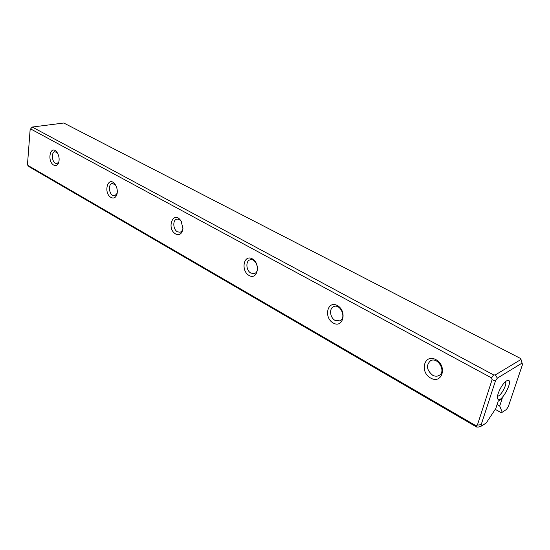 <?xml version="1.0" encoding="UTF-8"?>
<svg xmlns="http://www.w3.org/2000/svg" width="550" height="550" viewBox="0 0 550 550"><rect width="100%" height="100%" fill="white"/><g stroke="black" fill="none" stroke-linecap="round" stroke-linejoin="round"><path stroke-width="0.82" d="M522.5 364.506L522.053 363.103L497.372 378.118L495.406 381.067L481.195 424.676L481.766 425.92L486.262 422.929L495.77 408.574L498.238 401.108L502.178 398.571L499.709 405.996L502.232 412.28L506.447 409.468L508.289 406.684L522.5 364.506L520.761 358.6L63.793 123.021L32.23 127.043L493.591 374.908L495.248 374.962L520.994 359.473L520.761 358.6M495.254 409.351L500.541 412.314L502.232 412.28M506.481 380.93L507.382 380.497C515.102 378.263 499.895 406.12 497.592 398.427C496.368 394.969 502.315 383.247 506.481 380.93M430.616 378.043C419.189 371.731 424.421 353.293 435.978 359.672C447.7 366.032 442.09 384.711 430.616 378.043M333.224 323.022C323.407 317.604 327.422 300.046 337.343 305.525C347.394 310.97 343.09 328.762 333.224 323.022M249.095 275.495C240.57 270.793 243.636 254.045 252.244 258.809C260.961 263.526 257.661 280.486 249.095 275.495M175.691 234.018C165.784 228.387 173.662 209.296 181.129 221.155L182.958 228.449C182.126 233.764 179.706 235.62 175.691 234.018M111.086 197.519C102.816 192.974 108.082 174.9 115.039 184.278C117.04 187.248 117.707 190.479 117.054 193.971C115.926 197.622 113.939 198.804 111.086 197.519M53.783 165.144C46.667 161.315 50.394 144.183 56.719 151.986C59.042 155.306 59.682 158.888 58.644 162.731C57.544 165.371 55.928 166.176 53.783 165.144M491.576 377.912L30.621 128.92L30.133 129.649L27.5 164.216L27.837 165.371L476.094 425.789L477.373 425.109L492.092 379.679L491.576 377.912L493.591 374.908M481.766 425.92L478.314 427.096L476.692 427.054L29.171 166.767L27.837 165.371M499.709 405.996L497.104 404.546M476.692 427.054L476.094 425.789M32.23 127.043L30.621 128.92M57.207 152.639L54.869 151.731C51.239 151.993 51.693 161.425 55.406 163.219L56.98 163.542L58.871 161.968M115.438 184.848L112.193 183.425C108.24 183.886 108.714 193.483 112.771 195.456L114.771 195.834L117.184 193.291M181.376 221.581C179.981 219.67 178.441 218.873 176.763 219.189C172.466 219.917 173.002 229.618 177.444 231.804L180.036 232.224C181.665 231.715 182.641 230.292 182.978 227.954M250.917 273.096L254.341 273.556C260.673 271.886 256.142 257.593 250.009 259.868C245.396 260.968 246.077 270.683 250.917 273.096M335.115 320.416L339.749 320.863C346.803 318.34 340.56 303.435 333.774 306.563C328.921 308.172 329.863 317.762 335.115 320.416M432.575 375.189C434.871 376.42 437.002 376.53 438.969 375.519C446.669 371.738 437.779 356.4 430.464 360.772C425.906 365.262 426.607 370.067 432.575 375.189M497.578 396.055C500.541 396.846 507.643 383.831 505.374 381.769M522.053 363.103L520.994 359.473M477.373 425.109L481.195 424.676M497.372 378.118L495.248 374.962M492.092 379.679L495.406 381.067"/></g></svg>
